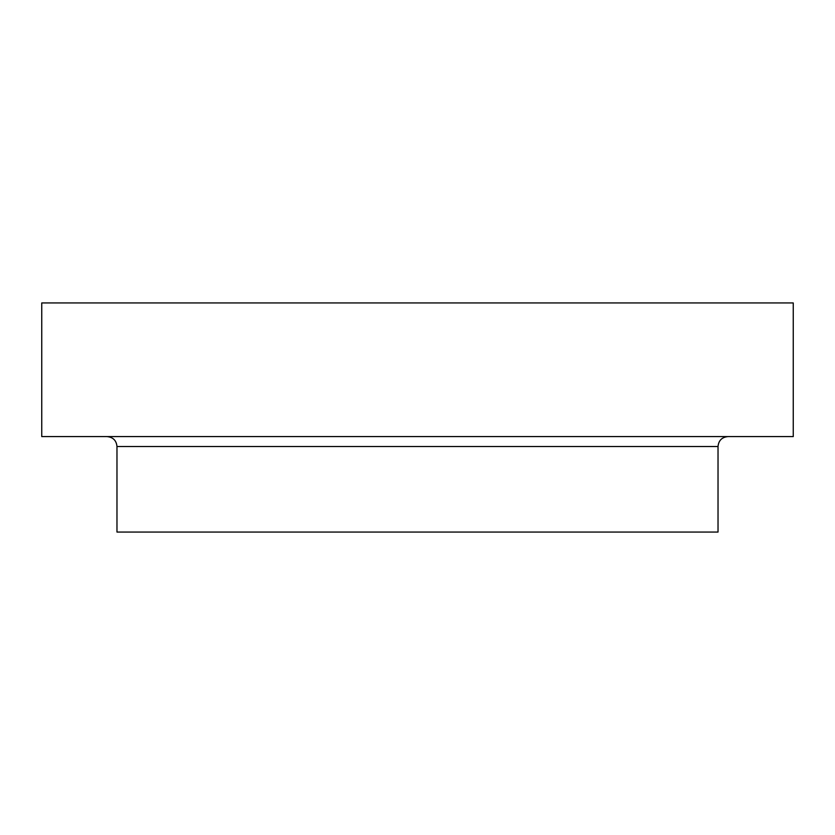 <?xml version="1.0" encoding="UTF-8"?>
<svg xmlns="http://www.w3.org/2000/svg" width="835" height="835" viewBox="0 0 835 835"><rect width="100%" height="100%" fill="white"/><g stroke="black" fill="none" stroke-linecap="round" stroke-linejoin="round"><path stroke-width="1.25" d="M793.25 302.938L41.75 302.938L41.75 436.59L793.25 436.59L793.25 302.938M116.973 446.516L718.027 446.516L718.027 532.062L116.973 532.062L116.973 446.516C116.389 440.494 113.08 437.185 107.047 436.59M718.027 446.516C718.611 440.494 721.92 437.185 727.953 436.59"/></g></svg>
